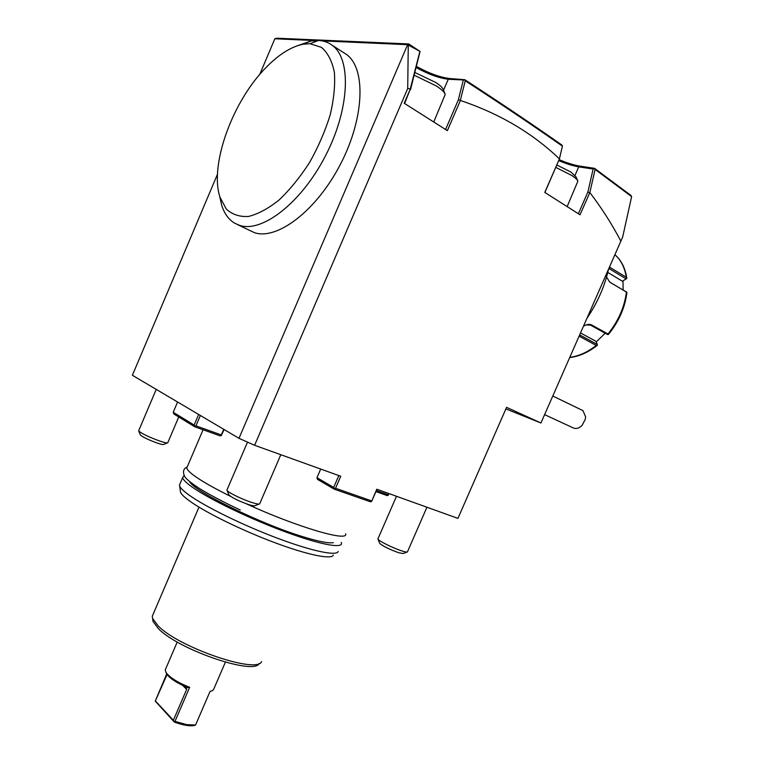 <?xml version="1.0" encoding="UTF-8"?>
<svg xmlns="http://www.w3.org/2000/svg" width="764" height="764" viewBox="0 0 764 764"><rect width="100%" height="100%" fill="white"/><g stroke="black" fill="none" stroke-linecap="round" stroke-linejoin="round"><path stroke-width="1.15" d="M320.699 469.048L316.964 477.681L333.677 487.422L334.326 488.511L335.549 488.263L340.744 476.258L254.603 445.288L238.989 438.316L132.373 375.277L217.501 174.211M505.883 408.912L540.931 422.989L506.57 407.336L457.932 518.374L376.795 489.208L371.543 501.528L376.967 489.275M316.964 477.681L317.48 479.372L334.193 489.141L370.349 501.767L371.543 501.528M333.677 487.422L338.815 475.561M540.931 422.989L622.679 236.993L631.627 196.606L631.026 195.488L594.535 168.328L595.099 169.446L631.627 196.606M445.574 129.498L458.343 99.883L460.406 100.151L465.238 80.793C501.385 104.267 533.778 126.05 562.409 146.144L559.42 158.874L544.78 192.423L580.029 214.779L589.837 192.557C601.335 207.531 611.678 223.718 620.874 241.128M460.406 100.151L460.396 100.476C499.389 113.549 532.393 133.012 559.401 158.864M460.396 100.476L447.379 130.644L404.213 103.264L410.153 89.417L410.258 88.882L407.709 88.519L254.603 445.288M335.549 488.263L371.705 500.926M334.326 488.511L334.193 489.141M238.989 438.316L407.632 44.675L420.066 51.436L408.759 43.949L408.272 44.513L407.709 88.519M407.632 44.675L322.016 40.874M314.663 40.54L274.839 38.773L259.741 74.442M343.447 52.506L346.445 54.435C366.367 68.521 364.361 118.878 340.076 164.976C316.009 211.179 277.065 240.249 254.555 232.714L237.776 224.731M586.933 318.321C597.448 302.84 604.649 286.452 608.545 269.157M609.452 267.104L626.279 277.236C624.771 267.572 620.97 260.066 614.896 254.718M583.457 326.228C586.666 324.318 589.397 323.888 591.651 324.958L607.963 333.963C618.305 321.195 624.465 307.233 626.423 292.077L609.653 282.031L606.559 277.017M569.782 357.361C578.682 356.196 587.506 352.223 596.235 345.462L579.102 336.141M608.851 268.479L626.165 278.908L626.814 278.43L626.279 277.236M596.235 345.462L597.372 345.28L597.295 344.459L579.656 334.871M586.189 324.91L590.476 325.111L607.476 334.489L608.316 334.556L607.963 333.963M626.423 292.077L626.929 292.383C625.028 307.615 618.888 321.606 608.478 334.365L608.316 334.556M610.321 282.508L626.948 292.287M626.165 278.908L622.383 281.209L607.781 272.423M605.193 333.228L596.226 341.947M622.985 280.846L623.147 289.919M580.516 332.942L595.93 341.279L597.295 344.459M589.837 192.557L595.099 169.446M589.636 192.834L587.908 191.945L593.131 169.025L594.507 168.624M587.908 191.945L578.377 213.729M559.42 158.874L544.885 192.49M562.409 146.144L561.874 145.026C533.282 124.952 500.936 103.178 464.846 79.723L465.238 80.793M404.586 103.503L410.153 89.417M419.818 51.751L410.258 88.882M420.066 51.436L410.488 89.741M275.059 38.62L276.845 38.2L408.759 43.949M416.485 66.458C428.976 73.334 440.112 77.365 449.891 78.549L464.846 79.723M559.191 159.666C567.041 163.009 574.012 165.177 580.115 166.16L594.535 168.328M558.77 160.631C566.286 163.83 572.943 165.903 578.73 166.848L593.131 169.025M416.199 67.557C428.212 74.204 438.899 78.1 448.267 79.246L464.655 80.039M458.343 99.883L463.213 80.43M433.751 122.001L445.221 94.383C444.514 92.243 441.649 89.493 436.626 86.122L414.231 75.216M414.919 72.532L435.891 82.522C440.245 85.444 442.728 87.841 443.349 89.722L445.221 94.383M567.146 206.605L577.87 181.192C577.355 179.741 575.368 177.859 571.911 175.548L555.82 167.402M556.88 164.986L570.975 172.11L576.151 177.038L577.87 181.192M544.598 414.632L573.086 427.83C576.075 429.167 579.102 428.317 582.149 425.262L585.281 419.321L585.596 416.724L582.922 410.602L552.783 396.019M297.712 45.63L310.9 41.036L318.426 40.473C323.611 40.702 328.195 42.306 332.187 45.267C351.87 59.22 349.559 109.901 325.13 156.505C300.921 203.234 262.062 232.829 239.8 225.437L234.615 223.174C228.598 219.516 224.263 213.5 221.627 205.124L219.545 195.651M267.066 66.468C279.49 54.015 291.504 46.604 303.107 44.226L310.041 43.729L321.501 47.387C327.804 52.811 332.092 61.13 334.374 72.322C335.3 84.947 333.906 99.177 330.163 115.001C325.12 131.227 318.235 147.089 309.525 162.57C300.051 177.229 289.9 189.701 279.08 199.987C268.259 208.601 258.051 214.092 248.453 216.47C239.524 216.976 232.122 214.474 226.239 208.973L220.013 197.255C209.164 165.282 232.657 100.351 267.066 66.468M173.218 412.273L173.829 413.964L194.744 426.78L194.132 425.042L173.218 412.273L177.582 402.017M198.64 414.47L194.132 425.042M200.359 415.482L195.937 425.854L194.753 426.102M195.937 425.854L221.312 434.945L223.728 429.301M221.312 434.945L221.273 435.604L220.108 435.852L194.744 426.78M224.119 429.53L221.273 435.604M376.423 490.545L388.37 494.824L388.914 493.573M389.057 493.62L388.37 494.824M375.964 491.586L387.147 495.588L388.207 495.368M230.489 496.304C215.725 489.008 204.399 482.676 196.501 477.309C190.437 473.126 187.18 470.032 186.741 468.036L203.081 429.76M345.567 533.797C349.138 542.287 297.091 527.17 246.247 503.762M333.285 542.65C328.74 543.51 318.741 541.571 303.279 536.825C260.744 524.009 193.569 491.051 189.501 481.492M184.028 475.475L182.653 477.605C183.045 479.706 186.263 482.896 192.289 487.165C209.002 499.007 248.892 518.326 283.931 531.333C319.046 544.407 342.511 548.839 341.489 543.175L341.26 542.364M182.653 477.605L179.406 485.216L179.741 486.229C180.753 488.377 183.828 491.3 188.947 494.986C205.144 506.704 243.277 525.412 277.743 538.324C312.266 551.293 336.867 556.288 338.185 551.455M179.741 486.229L180.514 492.274C181.507 494.394 184.468 497.259 189.405 500.85C205.01 512.272 241.653 530.302 274.82 542.679C308.045 555.103 331.872 559.821 333.285 555.065M198.974 507.153L152.265 616.281L152.628 618.515L158.196 625.945C179.158 647.624 257.143 674.106 261.574 661.634M152.695 618.974L153.02 621.438L158.444 628.715C178.833 649.887 254.622 675.596 259.139 663.429M225.38 662.187L213.863 688.861L212.717 690.551L210.071 691.382L195.565 725.017L186.712 724.654L174.985 721.369L189.653 687.313C177.439 682.433 169.532 677.42 165.931 672.282L165.263 669.875L165.75 668.739M166.084 672.626L166.619 673.838C169.341 677.945 175.529 682.166 185.165 686.511L186.101 687.113L186.664 689.376L173.371 720.242L174.373 722.095L155.245 701.113L166.695 673.972M155.245 701.113L167.068 674.526M186.32 687.667L189.653 687.313M174.23 721.464L174.985 721.369M173.371 720.242L155.608 701.199M195.565 725.017L194.075 725.571C189.338 726.287 182.768 725.131 174.373 722.095M406.983 552.076L403.239 553.508L398.837 552.792C389.42 549.373 383.031 546.222 379.67 543.357L378.008 539.183C378.849 541.074 393.565 548.313 402.007 550.959C405.312 552.009 407.136 552.315 407.489 551.885M378.008 539.183L378.027 538.677M167.326 442.939L163.716 444.39C163.334 444.82 161.194 444.381 157.288 443.082C148.617 439.911 142.992 437.237 140.433 435.041L138.742 431.039C141.942 433.742 148.97 437.094 159.838 441.076C164.728 442.709 167.392 443.263 167.841 442.738M138.742 431.039L138.752 430.552M259.044 504.078L255.1 505.644C254.689 506.16 252.588 505.825 248.787 504.632C238.855 501.108 232.237 497.889 228.952 494.967L227.08 490.421C228.235 492.599 242.417 499.494 251.919 502.492C256.666 504.001 259.282 504.431 259.779 503.791M227.08 490.421L227.099 489.705M579.866 336.657L579.809 334.546M591.651 324.958L590.476 325.111L590.056 324.433M610.264 267.505L608.555 269.148M580.115 166.16L578.73 166.848L575.015 175.348M449.891 78.549L448.267 79.246L443.55 90.209M318.426 40.473L310.041 43.729M186.664 689.376L182.691 685.394M614.905 254.698C621.323 260.333 625.277 268.107 626.776 278.039M597.257 345.357C588.242 352.414 579.055 356.482 569.686 357.552M310.9 41.036L303.107 44.226M221.627 205.124L220.013 197.255M346.445 54.435L332.187 45.267M152.628 618.515L153.02 621.438M177.229 642.008L165.263 669.875M166.619 673.838L165.931 672.282M426.933 507.239L407.518 551.704M396.478 496.285L377.903 538.945M178.747 416.972L167.841 442.576M156.228 389.382L138.637 430.829M280.808 454.714L259.798 503.552M247.507 442.127L226.927 490.106M240.288 510.037C222.725 501.805 206.853 493.229 198.573 487.938C188.46 481.215 185.48 477.939 184.812 476.746C182.51 471.932 183.312 468.666 187.209 466.938"/></g></svg>

